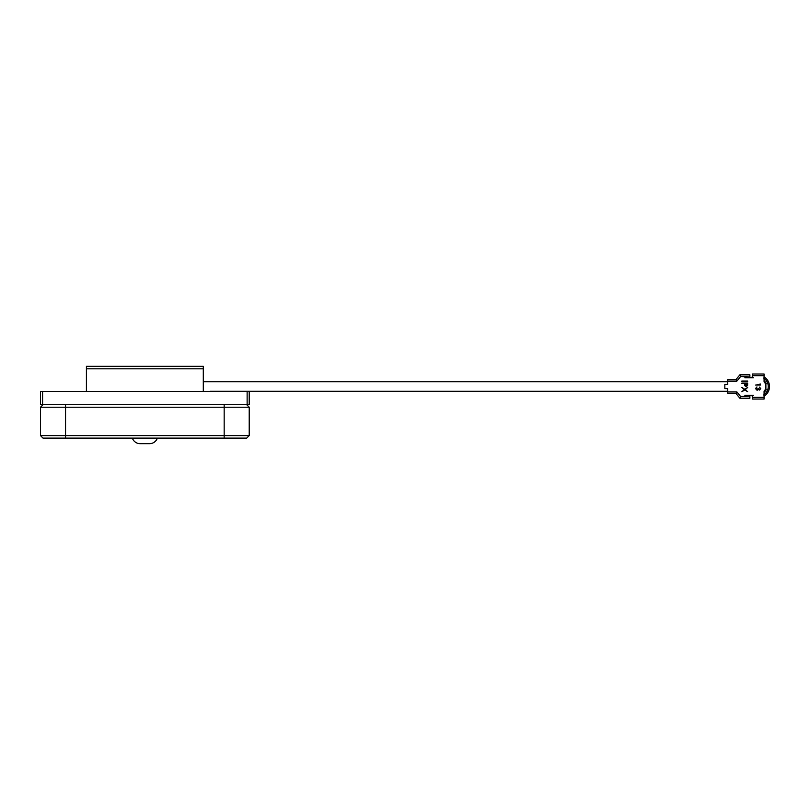 <?xml version="1.0" encoding="UTF-8"?>
<svg xmlns="http://www.w3.org/2000/svg" width="810" height="810" viewBox="0 0 810 810"><rect width="100%" height="100%" fill="white"/><g stroke="black" fill="none" stroke-linecap="round" stroke-linejoin="round"><path stroke-width="1.21" d="M132.394 438.271A8.353 8.353 0 0 0 140.211 443.688L149.506 443.688A8.353 8.353 0 0 0 157.322 438.271M166.202 438.19L155.581 438.19M155.581 438.271L144.798 438.19M142.57 438.19L141.021 438.19M133.144 438.19L130.41 438.19M228.339 438.109L61.368 438.109M224.167 404.716L224.167 407.217L249.217 407.217L249.217 435.598L224.167 435.598L224.167 407.217L40.5 407.217L43.001 404.716M40.5 435.598L224.167 435.598L224.167 438.109L43.001 438.109L40.5 435.598L40.5 407.217M249.217 435.598L246.706 438.109L224.167 438.109M168.196 438.19L168.196 438.271C169.543 438.271 169.543 438.271 168.196 438.271L165.412 438.271M124.072 438.19L122.016 438.19M119.789 438.19L118.078 438.19M109.006 438.19L108.317 438.19M108.317 438.271L107.629 438.19M98.901 438.19L97.352 438.19M97.352 438.271L80.22 438.19M185.034 438.19L182.979 438.19M168.936 438.19L168.298 438.19M200.789 438.19L213.465 438.19M185.034 438.271L199.078 438.19M168.936 438.271L181.349 438.19M181.349 438.271L182.979 438.271M142.57 438.271L143.684 438.19M143.684 438.271L144.798 438.271M133.144 438.271L136.961 438.19M136.961 438.271L141.021 438.271M124.072 438.271L130.41 438.271M119.789 438.271L120.903 438.19M120.903 438.271L122.016 438.271M109.006 438.271L118.078 438.271M98.901 438.271L103.558 438.19M103.558 438.271L107.629 438.271M249.217 407.217L246.706 404.716M42.586 404.716L40.5 404.716L40.5 391.351L249.217 391.351L249.217 404.716L42.586 404.716L42.586 391.351M247.131 391.351L247.131 404.716M210.144 391.351L201.791 391.351M87.915 391.351L79.572 391.351M203.3 391.351L203.3 366.312L86.417 366.312L86.417 391.351M727.755 391.949L727.755 393.619L736.108 393.619L736.897 391.949L727.755 391.949L727.755 388.608L727.755 391.27L210.144 391.27M203.3 381.773L727.755 381.773L727.755 384.436L727.755 381.095L736.897 381.095L740.654 376.508L739.864 374.838L736.108 379.424L736.897 381.095M763.597 378.067L764.286 378.543L764.913 377.45A11.269 11.269 0 0 1 764.913 395.594L764.286 394.51L763.597 394.986M740.654 376.508L749.878 376.923A0.83 0.83 0 0 0 750.718 377.754L751.548 377.754A0.83 0.83 0 0 0 752.389 376.923L752.389 375.668L764.073 375.668L764.073 381.52A1.671 1.671 0 0 0 765.744 383.181L765.885 383.181A8.353 8.353 0 0 0 764.073 380.558M764.073 392.485A8.353 8.353 0 0 0 765.885 389.863L765.744 389.863A1.671 1.671 0 0 0 764.073 391.534L764.073 397.376L752.389 397.376L752.389 396.12A0.83 0.83 0 0 0 751.548 395.29L750.718 395.29A0.83 0.83 0 0 0 749.878 396.12L740.654 396.546L736.897 391.949M727.755 388.608L724.839 388.608L724.839 384.436L727.755 384.436M736.108 379.424L727.755 379.424L727.755 381.095M736.108 393.619L739.864 398.216L740.654 396.546M739.864 398.216L749.878 398.216L749.878 396.546M752.389 397.376L752.389 399.046L764.073 399.046L764.073 397.376M765.885 383.181L767.678 383.181L765.885 383.181L765.885 389.863L767.678 389.863A10.014 10.014 0 0 1 764.073 394.662M764.073 378.392A10.014 10.014 0 0 1 767.678 389.863M764.073 375.668L764.073 373.997L752.389 373.997L752.389 375.668M749.878 376.508L749.878 374.838L739.864 374.838M752.389 396.161A11.269 11.269 0 0 1 751.143 395.29M744.876 395.29L750.718 395.29M751.548 395.29L753.381 395.29M744.876 377.754L750.718 377.754M751.548 377.754L753.381 377.754M751.143 377.754A11.269 11.269 0 0 1 752.389 376.883M741.818 381.065L747.66 381.065L747.66 381.581L741.818 381.581L741.818 381.065M741.818 383.079L747.66 383.079L747.569 385.56L746.091 386.684L744.613 385.509L744.512 383.606L741.818 383.606L741.818 383.079M747.063 383.606L745.109 383.606L746.091 386.157L747.063 383.606M744.795 389.296L747.66 387.464L745.271 389.6L747.66 391.736L744.795 389.904L741.818 391.817L744.319 389.6L741.818 387.393L744.795 389.296M760.104 383.829L760.62 385.044L755.608 385.044L760.104 384.598L760.104 383.829M760.236 388.597L759.466 387.099L760.752 388.597L759.446 390.055L758.413 389.468L757.097 390.309L755.487 388.577L756.965 386.907L755.993 388.587L757.056 389.863L758.119 388.324L759.446 389.61L760.236 388.597M65.549 404.716L65.549 438.109M203.3 368.813L86.417 368.813M140.211 443.688L149.506 443.688"/></g></svg>
